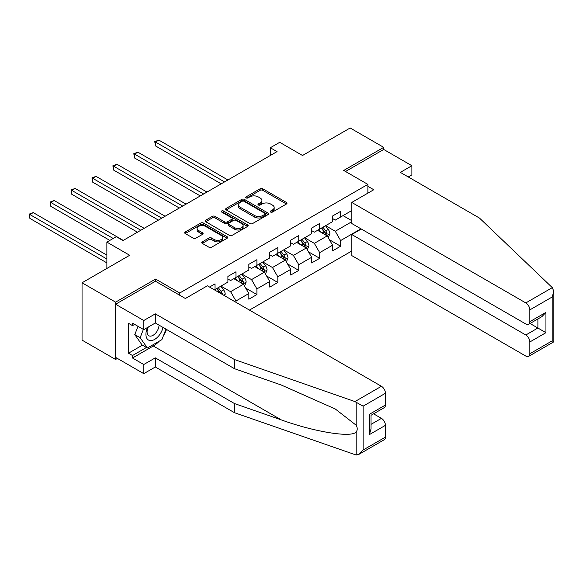 <?xml version="1.0" encoding="UTF-8"?>
<svg xmlns="http://www.w3.org/2000/svg" width="583" height="583" viewBox="0 0 583 583"><rect width="100%" height="100%" fill="white"/><g stroke="black" fill="none" stroke-linecap="round" stroke-linejoin="round"><path stroke-width="0.87" d="M270.621 212.074A1.304 0.751 0 0 0 272.465 212.074L286.464 203.992A1.866 1.079 0 0 0 287.004 203.227A1.866 1.079 0 0 0 286.464 202.469L262.751 188.783A1.866 1.079 0 0 0 260.12 188.783L246.121 196.865A1.304 0.751 0 0 0 245.742 197.397A1.304 0.751 0 0 0 246.121 197.929A1.304 0.751 0 0 0 247.964 197.929L249.779 196.879A5.961 3.44 0 0 1 258.211 196.879L260.186 198.023A5.961 3.44 0 0 1 261.927 200.457A5.961 3.44 0 0 1 260.186 202.884L258.371 203.933A1.304 0.751 0 0 0 257.992 204.465A1.304 0.751 0 0 0 258.371 204.997A1.304 0.751 0 0 0 260.215 204.997L262.029 203.955A5.961 3.44 0 0 1 270.461 203.955L272.436 205.092A5.961 3.44 0 0 1 274.178 207.526A5.961 3.44 0 0 1 272.436 209.96L270.621 211.002A1.304 0.751 0 0 0 270.242 211.534A1.304 0.751 0 0 0 270.621 212.074L270.621 211.002M202.294 241.858A1.866 1.079 0 0 0 201.747 242.623A1.866 1.079 0 0 0 202.294 243.381L208.947 247.221A1.866 1.079 0 0 0 211.578 247.221L227.122 238.25A1.866 1.079 0 0 0 227.669 237.485A1.866 1.079 0 0 0 227.122 236.727L203.416 223.041A1.866 1.079 0 0 0 200.778 223.041L185.234 232.012A1.866 1.079 0 0 0 184.694 232.77A1.866 1.079 0 0 0 185.234 233.535L193.272 238.17A1.866 1.079 0 0 0 195.903 238.17L202.556 234.33A1.866 1.079 0 0 0 203.103 233.572A1.866 1.079 0 0 0 202.556 232.814L198.577 230.511A4.985 2.879 0 0 1 197.112 228.478A4.985 2.879 0 0 1 200.188 225.818A4.985 2.879 0 0 1 205.617 226.444L221.227 235.452A4.985 2.879 0 0 1 222.691 237.485A4.985 2.879 0 0 1 219.609 240.145A4.985 2.879 0 0 1 214.18 239.526L211.578 238.017A1.866 1.079 0 0 0 208.947 238.017L202.294 241.858L202.294 243.381M408.26 176.955L411.89 174.864L411.89 165.718L383.709 149.452L383.709 147.353L350.157 127.99L302.519 155.493L279.709 142.318L270.315 147.747L277.027 151.616L122.977 240.56L116.265 236.683L106.871 242.105L106.871 268.45M155.581 281.312L155.581 279.06L115.594 302.147L82.05 282.784L129.688 255.281L106.871 242.105M155.581 279.06L179.739 293.009L367.873 184.388L367.873 193.141M383.709 147.353L343.715 170.447L367.873 184.388M249.91 223.573A1.866 1.079 0 0 0 252.541 223.573L268.085 214.595A1.866 1.079 0 0 0 268.632 213.837A1.866 1.079 0 0 0 268.085 213.079L244.379 199.386A1.866 1.079 0 0 0 241.741 199.386L226.204 208.364A1.866 1.079 0 0 0 225.657 209.122A1.866 1.079 0 0 0 226.204 209.887L249.91 223.573M222.181 212.35A1.304 0.751 0 0 1 223.5 212.533L247.578 226.437L232.063 235.394A1.866 1.079 0 0 1 229.425 235.394L205.719 221.708L212.372 217.896L212.372 216.344L205.719 220.185A1.866 1.079 0 0 0 205.172 220.95A1.866 1.079 0 0 0 205.719 221.708L205.719 220.185M212.372 217.896A1.866 1.079 0 0 1 215.003 217.896L215.003 216.344A1.866 1.079 0 0 0 212.372 216.344M215.003 216.344L224.623 221.897A1.866 1.079 0 0 0 227.253 221.897L231.67 219.354A1.866 1.079 0 0 0 232.216 218.589A1.866 1.079 0 0 0 231.67 217.831L221.657 212.052A1.304 0.751 0 0 1 221.278 211.52A1.304 0.751 0 0 1 222.079 210.82A1.304 0.751 0 0 1 223.5 210.988L247.607 224.9A1.866 1.079 0 0 1 248.154 225.665A1.866 1.079 0 0 1 247.607 226.423L247.607 224.9M115.594 302.147L115.594 359.478L82.05 340.115L82.05 282.784M179.739 295.253L179.739 293.009M249.451 310.09L351.768 251.018M351.768 210.572L340.632 217.007L340.632 211.352L332.58 216.001L332.58 221.657L319.695 229.09L319.695 223.435L311.65 228.084L311.65 233.739L298.766 241.18L298.766 235.525L290.713 240.174L290.713 245.829L277.829 253.262L277.829 247.607L269.776 252.257L269.776 257.912L256.899 265.352L256.899 259.697L248.846 264.339L248.846 270.002L235.962 277.435L235.962 271.78L227.909 276.429L227.909 282.085L215.032 289.525L215.032 283.863L209.53 287.04M360.964 228.82L340.632 240.56L340.632 246.215L332.58 250.865L332.58 245.21L319.695 252.643L319.695 258.298L311.65 262.948L311.65 257.292L298.766 264.733L298.766 270.388L290.713 275.038L290.713 269.382L277.829 276.816L277.829 282.471L269.776 287.12L269.776 281.465L256.899 288.906L256.899 294.561L248.846 299.203L248.846 293.548L235.962 300.988L235.962 302.307M215.032 289.525L214.427 289.868M233.819 278.674L243.475 284.256L230.598 291.689L220.935 286.115M227.909 278.987L230.598 280.532L235.962 277.435M230.598 291.689L235.962 300.988M243.475 284.256L248.846 293.548M254.749 266.591L264.412 272.166L251.528 279.607L241.865 274.025M248.846 266.897L251.528 268.45L256.899 265.352M251.528 279.607L256.899 288.906M264.412 272.166L269.776 281.465M275.686 254.501L285.342 260.084L272.465 267.517L262.802 261.942M269.776 254.815L272.465 256.36L277.829 253.262M272.465 267.517L277.829 276.816M285.342 260.084L290.713 269.382M296.616 242.419L306.279 247.994L293.395 255.434L283.732 249.852M290.713 242.725L293.395 244.277L298.766 241.18M293.395 255.434L298.766 264.733M306.279 247.994L311.65 257.292M317.553 230.329L327.216 235.911L314.332 243.344L304.669 237.769M311.65 230.642L314.332 232.194L319.695 229.09M314.332 243.344L319.695 252.643M327.216 235.911L332.58 245.21M351.768 221.729L335.261 231.262L325.606 225.687M343.044 215.615L351.768 220.651M332.58 218.552L335.261 220.104L340.632 217.007M335.261 231.262L340.632 240.56M115.594 359.478L117.409 358.436M270.315 147.747L270.315 155.493M329.424 239.744L340.632 246.215M308.494 251.834L319.695 258.298M287.557 263.917L298.766 270.388M266.628 275.999L277.829 282.471M245.691 288.089L256.899 294.561M271.146 212.256L272.436 211.512A5.961 3.44 0 0 0 274.178 209.078L274.178 207.526M261.927 200.457L261.927 202.002A5.961 3.44 0 0 1 260.186 204.436L258.896 205.18M286.435 204.006L262.751 190.328A1.866 1.079 0 0 0 260.12 190.328L246.645 198.111M268.063 214.61L244.379 200.938A1.866 1.079 0 0 0 241.741 200.938L226.226 209.895M264.791 214.369A1.304 0.751 0 0 0 265.178 213.837A1.304 0.751 0 0 0 264.791 213.305L243.986 201.288A1.304 0.751 0 0 0 242.142 201.288L240.232 202.396A5.961 3.44 0 0 0 238.483 204.83A5.961 3.44 0 0 0 240.232 207.264L254.458 215.47A5.961 3.44 0 0 0 262.882 215.47L264.791 214.369L264.791 215.921A1.304 0.751 0 0 0 265.178 215.389L265.178 213.837M238.483 204.83L238.483 206.375A5.961 3.44 0 0 0 240.232 208.809L240.232 207.264M264.791 215.921L262.882 217.022A5.961 3.44 0 0 1 254.458 217.022L240.232 208.809M215.003 217.896L224.623 223.449A1.866 1.079 0 0 0 227.253 223.449L231.67 220.899A1.866 1.079 0 0 0 232.216 220.141L232.216 218.589M234.599 227.661A4.985 2.879 0 0 0 240.028 228.281A4.985 2.879 0 0 0 243.104 225.628A4.985 2.879 0 0 0 241.646 223.588L236.144 220.418A1.866 1.079 0 0 0 233.513 220.418L229.097 222.961A1.866 1.079 0 0 0 228.551 223.726A1.866 1.079 0 0 0 229.097 224.484L234.599 227.661L234.599 229.206A4.985 2.879 0 0 0 240.028 229.833A4.985 2.879 0 0 0 243.104 227.173L243.104 225.628M228.551 223.726L228.551 225.271A1.866 1.079 0 0 0 229.097 226.036L229.097 224.484M234.599 229.206L229.097 226.036M222.691 237.485L222.691 239.037A4.985 2.879 0 0 1 219.609 241.697A4.985 2.879 0 0 1 214.18 241.071L211.578 239.569A1.866 1.079 0 0 0 208.947 239.569L202.316 243.395M197.112 228.478L197.112 230.03A4.985 2.879 0 0 0 198.577 232.063L198.577 230.511M202.534 234.344L198.577 232.063M227.122 236.727L227.122 238.25L203.416 224.586A1.866 1.079 0 0 0 200.778 224.586L185.263 233.55M328.273 237.747L329.869 233.725A5.028 2.9 -120 0 0 328.265 229.44L325.496 225.745M320.665 232.129L318.784 229.622M227.909 179.972L158.846 140.095L155.493 142.033L155.493 145.91L221.205 183.849M326.436 235.459L327.158 233.936A5.028 2.9 -120 0 0 325.715 230.912L322.946 227.217M321.685 227.946L324.76 232.049A2.565 1.479 60 0 1 325.227 232.821L327.158 233.936M321.335 228.15L324.104 231.845A5.028 2.9 60 0 1 325.547 234.869M155.493 145.91L154.75 141.611L224.557 181.911M154.75 141.611L158.846 140.095M147.616 327.435A12.338 7.12 120 0 0 150.283 340.581A12.338 7.12 120 0 0 163 327.427M148.279 327.056A8.446 4.875 120 0 0 148.833 335.742A8.446 4.875 120 0 0 150.071 336.121A8.446 4.875 120 0 0 159.028 325.132M165.966 329.14L161.892 339.649L147.397 348.015L142.033 344.917L134.79 334.606L138.003 326.32M147.397 348.015L140.153 337.71L143.374 329.417M134.79 334.606L140.153 337.71M552.305 287.63L553.85 291.383L552.181 296.995L529.838 309.894A5.692 3.287 -120 0 0 525.815 302.927L552.305 287.63L479.517 218.093L400.346 172.379L411.89 165.718M361.3 229.017L351.768 234.519L351.768 255.587L525.815 356.075A5.692 3.287 -120 0 0 528.657 356.351A5.692 3.287 -120 0 0 529.838 353.75L529.838 341.973A5.692 3.287 -120 0 0 525.815 334.999L537.89 328.025L545.943 332.674L529.838 341.973M351.768 234.519L525.815 334.999M367.873 186.327L373.776 189.737L351.768 202.439L351.768 223.515L525.815 323.995A5.692 3.287 -120 0 0 528.657 324.279A5.692 3.287 -120 0 0 529.838 321.67L529.838 309.894M351.768 202.439L525.815 302.927M383.709 149.452L345.53 171.489M530.034 323.485L537.89 328.025L537.89 318.952M529.838 321.67L545.943 312.379L541.92 316.627L528.657 324.279M529.838 353.75L552.181 340.851L553.027 341.339M159.217 341.193A21.352 12.323 -60 0 1 153.3 346.003L132.501 358.006L143.775 364.513L155.318 357.853L234.49 403.567L234.49 412.706L356.14 455.01L359.084 454.259L363.107 450.01L385.45 437.112A5.692 3.287 60 0 1 384.27 439.713L359.084 454.259M234.49 403.567L281.283 419.891C314.529 431.967 351.768 437.964 356.14 431.945C357.598 430.108 357.598 427.864 356.14 425.196L335.232 408.953L281.283 385.028L234.49 368.696L155.318 322.989L143.775 329.65L132.501 323.142L132.501 325.627L128.479 323.303L128.479 353.203L132.501 355.528L146.464 347.468M143.775 364.513L143.775 373.659L115.594 357.386L115.594 304.239L155.45 281.232L185.372 298.511L207.38 285.801L381.428 386.289A5.692 3.287 60 0 1 385.45 393.263L385.45 405.032A5.692 3.287 60 0 1 384.27 407.641L371.014 415.293L371.014 429.022L369.345 434.634L369.345 414.331C371.517 415.584 371.517 415.584 369.345 414.331L385.45 405.032M155.318 357.853L155.318 366.999L143.775 373.659M234.49 412.706L155.318 366.999M385.45 393.263L363.107 406.162L354.938 401.578L234.49 359.558L155.318 313.851L143.775 320.512L143.775 329.65M143.775 320.512L115.594 304.239M132.501 358.006L132.501 355.528M155.318 313.851L155.318 322.989M234.49 359.558L234.49 368.696M371.014 424.373L381.428 418.361A5.692 3.287 60 0 1 385.45 425.335L385.45 437.112M381.428 418.361L373.565 413.821M166.49 329.439A21.352 12.323 -60 0 1 163.459 335.604M134.651 324.388L132.501 325.627M128.479 353.203L142.434 345.151M307.336 249.83L308.939 245.807A5.028 2.9 -120 0 0 307.328 241.53L304.559 237.835M299.735 244.219L297.855 241.705M206.98 192.062L137.909 152.185L134.556 154.123L134.556 157.993L200.268 195.932M305.499 247.549L306.221 246.026A5.028 2.9 -120 0 0 304.778 243.002L302.009 239.307M300.755 240.028L303.823 244.131A2.565 1.479 60 0 1 304.29 244.911L306.221 246.026M300.398 240.232L303.167 243.927A5.028 2.9 60 0 1 304.61 246.952M134.556 157.993L133.82 153.693L203.62 193.993M133.82 153.693L137.909 152.185M286.406 261.92L288.002 257.897A5.028 2.9 -120 0 0 286.399 253.612L283.63 249.918M278.798 256.301L276.918 253.794M186.043 204.145L116.979 164.268L113.619 166.206L113.619 170.083L179.338 208.022M284.57 259.632L285.284 258.109A5.028 2.9 -120 0 0 283.848 255.084L281.079 251.39M279.818 252.118L282.893 256.221A2.565 1.479 60 0 1 283.353 256.994L285.284 258.109M279.468 252.322L282.238 256.017A5.028 2.9 60 0 1 283.673 259.041M113.619 170.083L112.883 165.783L182.69 206.083M112.883 165.783L116.979 164.268M265.469 274.003L267.065 269.98A5.028 2.9 -120 0 0 265.462 265.702L262.693 262M257.868 268.391L255.981 265.877M165.113 216.235L96.042 176.358L92.69 178.296L92.69 182.166L158.401 220.104M263.633 271.722L264.354 270.199A5.028 2.9 -120 0 0 262.911 267.174L260.142 263.472M258.881 264.201L261.956 268.304A2.565 1.479 60 0 1 262.423 269.084L264.354 270.199M258.531 264.405L261.301 268.1A5.028 2.9 60 0 1 262.744 271.124M92.69 182.166L91.954 177.866L161.753 218.166M91.954 177.866L96.042 176.358M244.539 286.093L246.135 282.07A5.028 2.9 -120 0 0 244.532 277.785L241.763 274.09M236.931 280.474L235.051 277.96M144.176 228.317L75.112 188.44L71.753 190.379L71.753 194.256L137.464 232.194M242.703 283.804L243.417 282.281A5.028 2.9 -120 0 0 241.981 279.257L239.212 275.562M237.951 276.291L241.027 280.387A2.565 1.479 60 0 1 241.486 281.166L243.417 282.281M237.602 276.488L240.371 280.19A5.028 2.9 60 0 1 241.807 283.214M71.753 194.256L71.017 189.956L140.824 230.256M71.017 189.956L75.112 188.44M224.644 295.77L225.198 294.153A5.028 2.9 -120 0 0 223.595 289.875L220.826 286.173M123.246 240.4L54.175 200.53L50.823 202.461L50.823 206.338L109.823 240.4M222.517 294.539L222.487 294.371A5.028 2.9 -120 0 0 221.044 291.347L218.275 287.645M217.014 288.374L220.09 292.477A2.565 1.479 60 0 1 220.556 293.256L222.487 294.371M216.665 288.578L219.434 292.272A5.028 2.9 60 0 1 219.966 293.067M50.823 206.338L50.087 202.039L113.182 238.469M50.087 202.039L54.175 200.53M106.871 255.121L33.246 212.613L29.886 214.551L29.886 218.421L106.871 262.875M29.886 218.421L29.15 214.121L106.871 258.998M29.15 214.121L33.246 212.613M272.436 211.512L272.436 209.96M258.371 204.997L258.371 203.933M260.186 204.436L260.186 202.884M246.121 197.929L246.121 196.865M260.12 190.328L260.12 188.783M262.751 190.328L262.751 188.783M286.464 203.992L286.464 202.469M226.204 209.887L226.204 208.364M241.741 200.938L241.741 199.386M244.379 200.938L244.379 199.386M268.085 214.595L268.085 213.079M254.458 217.022L254.458 215.47M262.882 217.022L262.882 215.47M224.623 223.449L224.623 221.897M227.253 223.449L227.253 221.897M231.67 220.899L231.67 219.354M223.5 212.533L223.5 210.988M208.947 239.569L208.947 238.017M211.578 239.569L211.578 238.017M214.18 241.071L214.18 239.526M202.556 234.33L202.556 232.814M185.234 233.535L185.234 232.012M200.778 224.586L200.778 223.041M203.416 224.586L203.416 223.041M326.713 235.627L329.84 233.819M325.715 230.912L328.265 229.44M322.137 232.981L324.104 231.845M552.181 340.851L552.181 296.995M545.943 312.379L545.943 332.674M356.14 455.01L356.14 431.945M356.14 425.196L356.14 402.132M363.107 406.162L363.107 450.01M385.45 425.335L369.345 434.634M354.938 401.578L381.428 386.289M153.3 346.003L281.283 419.891M305.784 247.709L308.903 245.909M304.778 243.002L307.328 241.53M301.207 245.064L303.167 243.927M284.847 259.792L287.966 257.992M283.848 255.084L286.399 253.612M280.27 257.154L282.238 256.017M263.917 271.882L267.036 270.082M262.911 267.174L265.462 265.702M259.34 269.237L261.301 268.1M242.98 283.965L246.099 282.165M241.981 279.257L244.532 277.785M238.403 281.327L240.371 280.19M223.595 295.158L225.169 294.255M221.044 291.347L223.595 289.875M219.011 292.52L219.434 292.272M553.85 291.383L553.85 341.813L528.657 356.351"/></g></svg>
